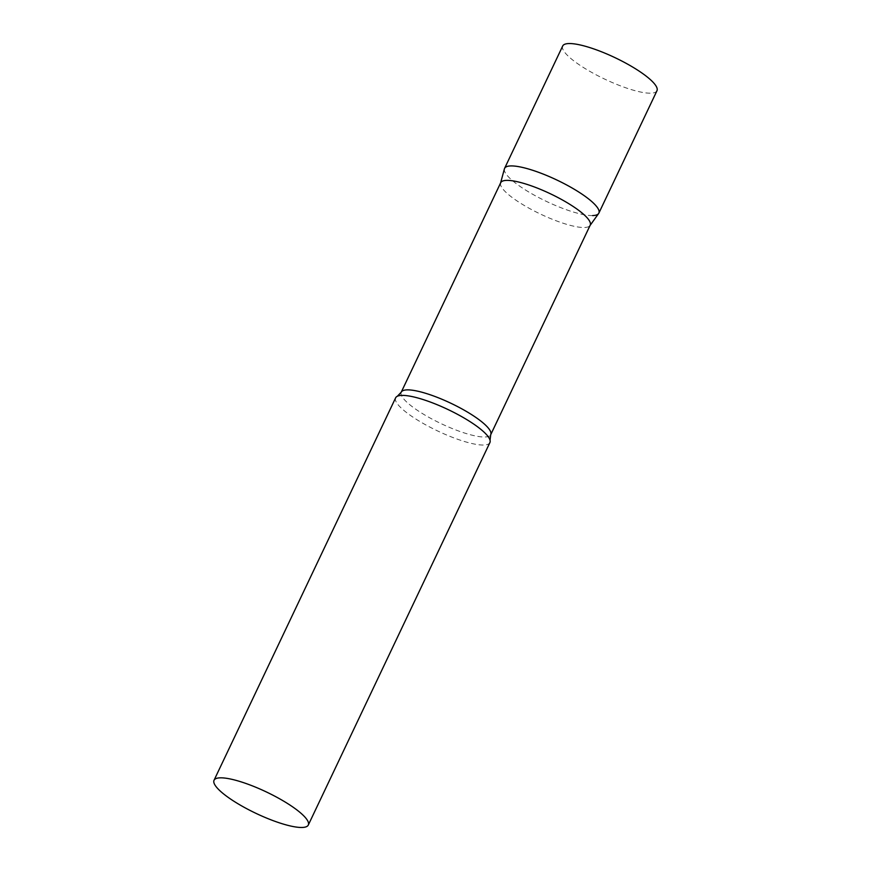 <?xml version="1.0" encoding="UTF-8"?>
<svg xmlns="http://www.w3.org/2000/svg" width="871" height="871" viewBox="0 0 871 871"><rect width="100%" height="100%" fill="white"/><g stroke="black" fill="none" stroke-linecap="round" stroke-linejoin="round"><path stroke-width="0.65" stroke-dasharray="4.36 3.27" d="M592.628 215.573A52.184 11.9 25.4 0 1 536.863 196.574A52.184 11.9 25.4 0 1 504.581 168.375M656.963 90.747A52.184 11.9 25.4 0 1 650.746 93.186A52.184 11.9 25.4 0 1 594.969 74.198A52.184 11.9 25.4 0 1 562.699 45.989M500.716 182.692A49.538 11.301 -154.6 0 0 500.553 183.128A49.538 11.301 -154.6 0 0 522.709 204.543A49.538 11.301 -154.6 0 0 589.972 225.589A49.538 11.301 -154.6 0 0 590.2 225.186M504.418 168.832A52.184 11.9 -154.6 0 0 527.761 191.391A52.184 11.9 -154.6 0 0 598.606 213.558M395.63 397.829A52.184 11.9 -154.6 0 0 418.799 420.856A52.184 11.9 -154.6 0 0 489.894 442.599M401.226 392.2A49.538 11.301 -154.6 0 0 423.23 414.052A49.538 11.301 -154.6 0 0 490.721 434.694"/><path stroke-width="1.31" d="M598.856 213.134L656.963 90.747A52.184 11.9 25.4 0 0 624.692 62.549A52.184 11.9 25.4 0 0 568.926 43.55A52.184 11.9 25.4 0 0 562.699 45.989L504.581 168.375A52.184 11.9 25.4 0 1 510.809 165.926A52.184 11.9 25.4 0 1 566.586 184.924A52.184 11.9 25.4 0 1 598.856 213.134A52.184 11.9 25.4 0 1 592.628 215.573M401.226 392.2A49.538 11.301 -154.6 0 1 468.729 412.832A49.538 11.301 -154.6 0 1 490.721 434.694L590.2 225.186A49.538 11.301 -154.6 0 0 568.208 203.335A49.538 11.301 -154.6 0 0 500.716 182.692L401.226 392.2L397.35 396.251A52.184 11.9 -154.6 0 0 395.63 397.829L214.037 780.274A52.184 11.9 -154.6 0 0 237.206 803.291A52.184 11.9 -154.6 0 0 308.301 825.033A52.184 11.9 -154.6 0 0 285.133 802.017A52.184 11.9 -154.6 0 0 214.037 780.274M590.103 225.393L598.606 213.558A52.184 11.9 -154.6 0 0 575.677 190.107A52.184 11.9 -154.6 0 0 504.418 168.832L500.607 182.899M308.301 825.033L489.894 442.599A52.184 11.9 -154.6 0 0 490.035 440.258A52.184 11.9 -154.6 0 0 466.725 419.572A52.184 11.9 -154.6 0 0 397.35 396.251M490.721 434.694L490.035 440.258"/></g></svg>
